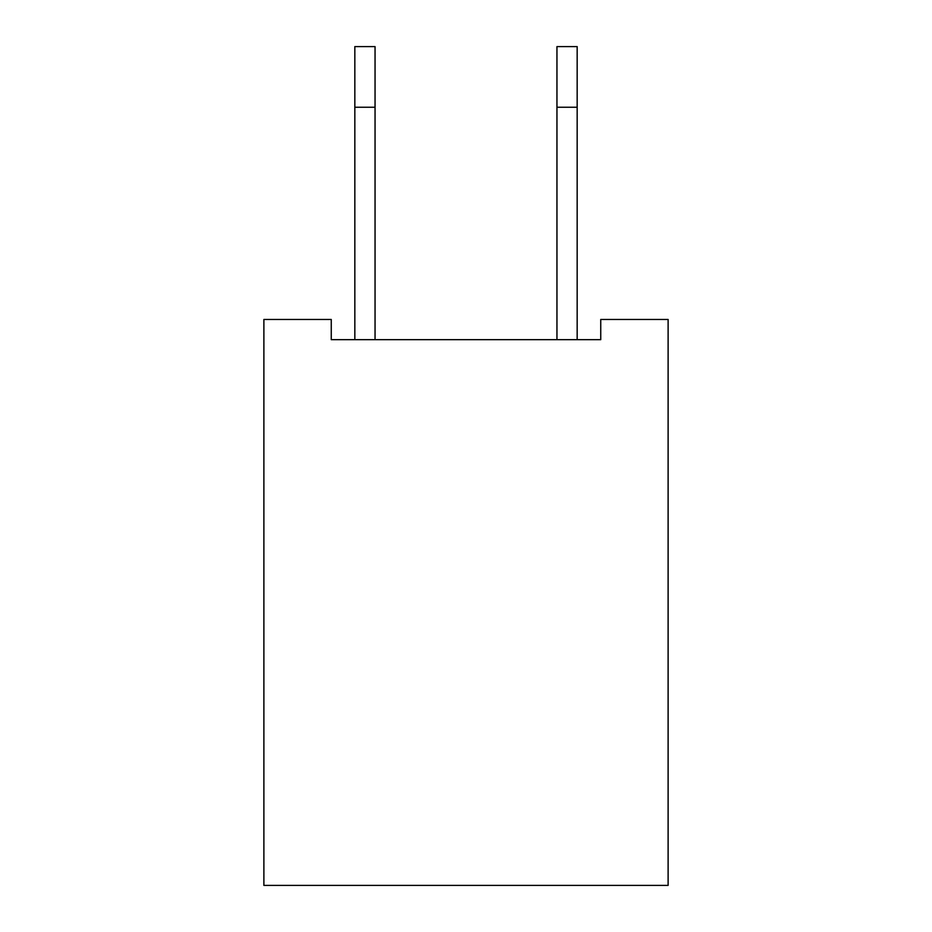 <?xml version="1.0" encoding="UTF-8"?>
<svg xmlns="http://www.w3.org/2000/svg" width="932" height="932" viewBox="0 0 932 932"><rect width="100%" height="100%" fill="white"/><g stroke="black" fill="none" stroke-linecap="round" stroke-linejoin="round"><path stroke-width="1.4" d="M668.116 319.466L668.116 885.4L263.884 885.4L263.884 319.466L331.256 319.466L331.256 339.679L600.744 339.679L600.744 319.466L668.116 319.466M354.836 339.679L354.836 46.6L375.048 46.6L375.048 339.679M577.164 339.679L577.164 46.6L556.952 46.6L556.952 339.679M354.836 107.238L375.048 107.238M577.164 107.238L556.952 107.238"/></g></svg>
